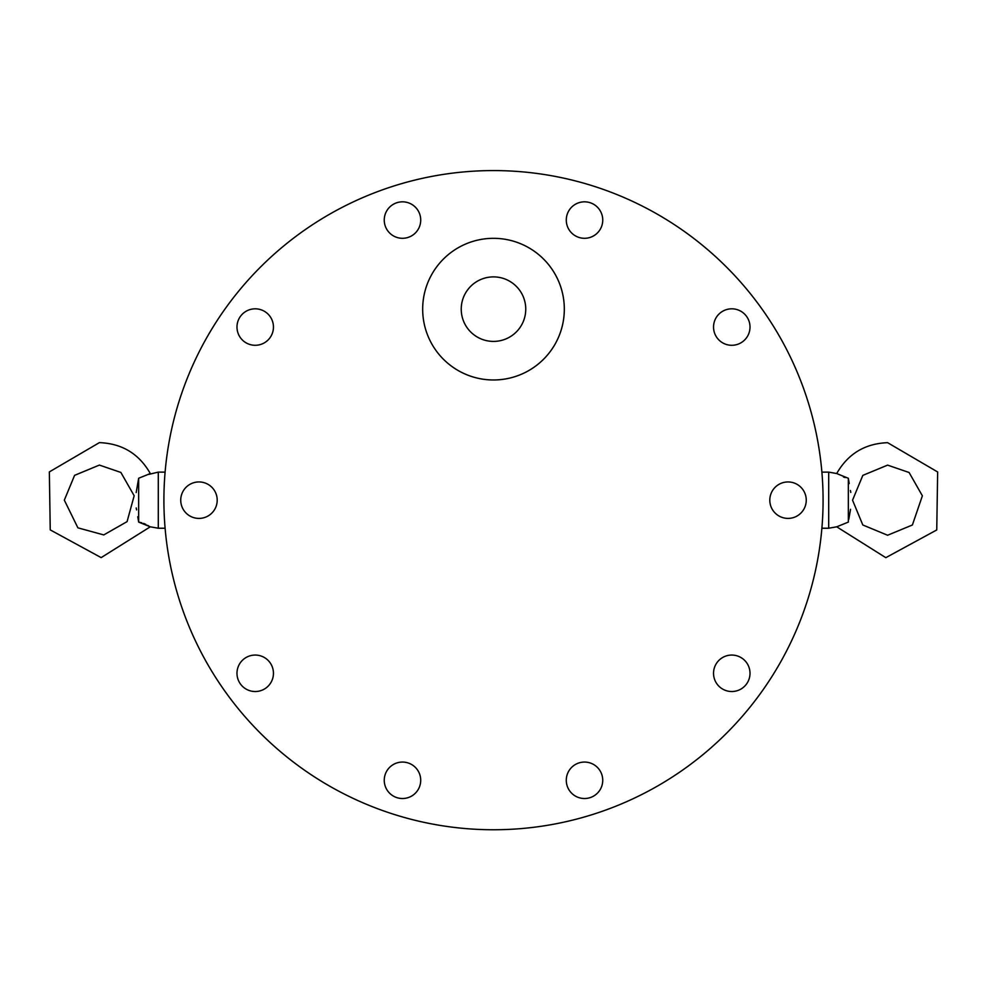 <?xml version="1.0" encoding="UTF-8"?>
<svg xmlns="http://www.w3.org/2000/svg" width="987" height="987" viewBox="0 0 987 987"><rect width="100%" height="100%" fill="white"/><g stroke="black" fill="none" stroke-linecap="round" stroke-linejoin="round"><path stroke-width="1.48" d="M165.1 472.119L158.29 472.119L158.29 528.23L165.1 528.23M158.29 472.119L148.778 474.389M136.181 492.538L138.661 478.251L138.661 522.098L138.661 478.251L150.295 473.538C139.081 453.81 122.104 443.521 99.391 442.632L49.35 471.909L50.238 529.896L101.155 557.618L150.271 526.811L138.661 522.098L141.795 522.777M143.534 523.381L145.953 524.455M147.532 525.281L148.741 525.96M136.206 507.96L136.564 509.909M137.773 516.756L138.649 522.074M849.215 483.556L848.339 478.288L836.717 473.538L828.698 472.119L828.698 528.23L821.9 528.23M828.698 472.119L821.9 472.119M848.783 519.359L850.547 509.292M850.782 492.414L850.436 490.477M848.339 522.098L848.327 478.251L848.339 522.098L836.705 526.811L828.698 528.23M845.193 477.585L843.441 476.968M836.717 473.538C847.944 453.847 864.908 443.558 887.609 442.682L937.65 471.971L936.749 529.957L885.808 557.667L836.705 526.811M180.732 500.175A18.235 18.235 0 0 1 208.084 484.383A18.235 18.235 0 0 1 208.084 515.967A18.235 18.235 0 0 1 180.732 500.175M384.251 780.285A18.235 18.235 0 0 1 411.604 764.506A18.235 18.235 0 0 1 411.604 796.077A18.235 18.235 0 0 1 384.251 780.285M384.251 220.064A18.235 18.235 0 0 1 411.604 204.272A18.235 18.235 0 0 1 411.604 235.856A18.235 18.235 0 0 1 384.251 220.064M713.539 673.294A18.235 18.235 0 0 1 740.892 657.502A18.235 18.235 0 0 1 740.892 689.086A18.235 18.235 0 0 1 713.539 673.294M769.798 500.175A18.235 18.235 0 0 1 797.138 484.383A18.235 18.235 0 0 1 797.138 515.967A18.235 18.235 0 0 1 769.798 500.175M236.979 327.055A18.235 18.235 0 0 1 264.331 311.263A18.235 18.235 0 0 1 264.331 342.847A18.235 18.235 0 0 1 236.979 327.055M236.979 673.294A18.235 18.235 0 0 1 264.331 657.502A18.235 18.235 0 0 1 264.331 689.086A18.235 18.235 0 0 1 236.979 673.294M566.279 220.064A18.235 18.235 0 0 1 593.631 204.272A18.235 18.235 0 0 1 593.631 235.856A18.235 18.235 0 0 1 566.279 220.064M566.279 780.285A18.235 18.235 0 0 1 593.631 764.506A18.235 18.235 0 0 1 593.631 796.077A18.235 18.235 0 0 1 566.279 780.285M713.539 327.055A18.235 18.235 0 0 1 740.892 311.263A18.235 18.235 0 0 1 740.892 342.847A18.235 18.235 0 0 1 713.539 327.055M493.5 276.891A32.263 32.263 0 0 0 465.556 325.278A32.263 32.263 0 0 0 521.432 325.278A32.263 32.263 0 0 0 493.5 276.891M493.5 379.983A70.83 70.83 0 0 0 564.33 309.153A70.83 70.83 0 0 0 493.5 238.323A70.83 70.83 0 0 0 422.67 309.153A70.83 70.83 0 0 0 493.5 379.983M493.5 238.323A70.83 70.83 0 0 0 432.158 344.562A70.83 70.83 0 0 0 554.83 344.562A70.83 70.83 0 0 0 493.5 238.323M493.5 170.578A329.596 329.596 0 0 0 208.06 664.967A329.596 329.596 0 0 0 778.928 664.967A329.596 329.596 0 0 0 493.5 170.578M150.271 526.811L158.29 528.23M99.391 465.074L74.593 475.352L64.328 500.138L77.899 527.835L103.771 534.917L127.076 521.63L134.17 495.758L120.883 472.452L99.391 465.074M887.609 465.124L862.811 475.389L852.546 500.187L862.811 524.985L887.609 535.25L912.395 524.985L922.376 495.807L909.101 472.502L887.609 465.124"/></g></svg>
